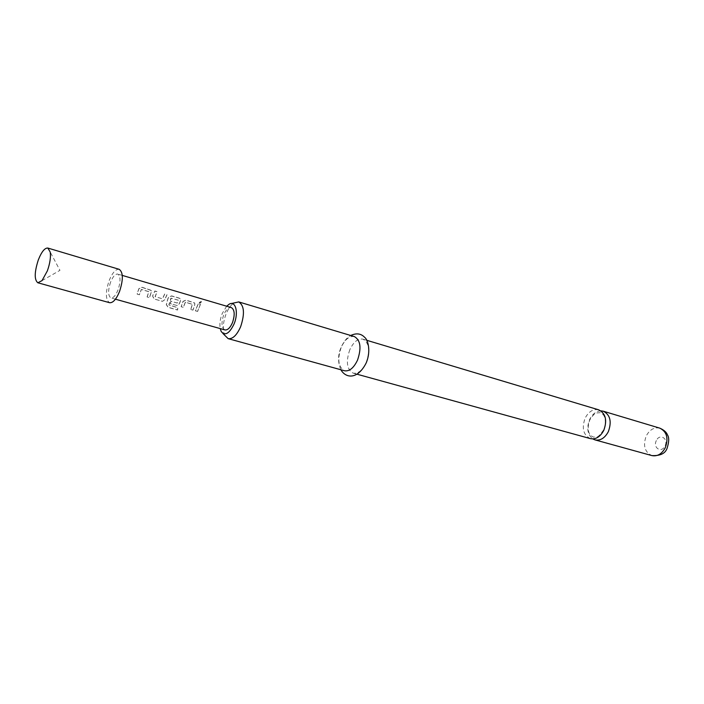 <?xml version="1.0" encoding="UTF-8"?>
<svg xmlns="http://www.w3.org/2000/svg" width="704" height="704" viewBox="0 0 704 704"><rect width="100%" height="100%" fill="white"/><g stroke="black" fill="none" stroke-linecap="round" stroke-linejoin="round"><path stroke-width="0.53" stroke-dasharray="3.52 2.64" d="M199.962 303.169L199.241 302.641L201.458 301.426L202.206 301.972L199.962 303.169L199.214 302.482L201.45 301.233L202.189 301.77L199.927 303.002M590.418 438.627C583.308 435.09 581.548 428.261 585.13 418.141C588.667 411.523 593.19 408.751 598.708 409.834M147.189 296.974L148.817 291.685L141.372 289.52L139.436 294.747L137.122 294.078L138.97 288.658L142.111 287.408L151.246 290.488L151.325 292.248L149.486 297.634L147.092 296.974L148.755 291.579L141.31 289.414L139.33 294.747L137.016 294.087L138.908 288.552L142.067 287.258L151.193 290.33L151.263 292.142L149.38 297.634L147.092 296.974M164.842 299.658L162.527 301.33L154.202 298.98L152.689 296.155L153.261 294.518L154.898 291.13L157.168 291.799L155.17 296.701L162.492 298.813L164.798 294.026L167.05 294.677L164.842 299.658L162.413 301.33L154.097 298.989L152.601 296.111L153.19 294.448L154.845 290.99L157.124 291.65L155.074 296.648L162.395 298.76L164.754 293.876L166.998 294.536L164.745 299.614M170.289 303.6L170.94 301.25L177.267 303.072L178.376 300.265L171.178 298.17L168.934 304.955L177.866 307.674L177.628 309.954L168.265 307.287L166.399 304.559L167.966 298.778L168.608 297.273L171.679 296.032L179.476 298.302L180.488 298.98L180.558 300.74L179.335 303.838L176.669 305.43L170.183 303.6L170.852 301.198L177.179 303.028L178.306 300.159L170.896 298.17L168.828 304.99L177.76 307.71L177.514 310.033L168.15 307.375L166.285 304.603L167.878 298.698L168.546 297.158L171.635 295.882L179.432 298.162L180.435 298.83L180.488 300.634L179.247 303.794L176.942 305.501L170.183 303.6M190.819 309.496L192.421 304.339L185.346 302.289L183.445 307.375L181.236 306.742L183.066 301.462L186.102 300.238L194.744 303.125L194.814 304.876L192.993 310.121L190.714 309.487L192.35 304.234L185.275 302.183L183.339 307.375L181.13 306.742L182.996 301.356L186.05 300.089L194.691 302.975L194.744 304.77L192.887 310.121L190.714 309.487M197.622 311.45L195.457 310.825L198.264 303.776L200.429 304.41L197.622 311.45L195.351 310.825L198.211 303.635L200.376 304.269L197.516 311.441M119.187 269.315C115.746 268.954 112.394 272.712 109.138 280.597C105.327 292.371 105.477 299.746 109.578 302.702M224.91 329.912C221.514 327.756 221.126 322.731 223.722 314.864C226.037 309.628 228.571 307.199 231.334 307.586M110.598 282.119C107.879 290.541 107.976 295.803 110.906 297.915C113.326 298.17 115.702 295.504 118.034 289.907C120.762 281.45 120.674 276.17 117.77 274.067C115.315 273.812 112.922 276.496 110.598 282.119M600.873 410.846C596.182 411.145 592.442 414.014 589.653 419.452C586.379 427.944 587.426 434.43 592.794 438.918M226.662 306.205L222.226 313.518C220.114 319.018 219.446 324.042 220.211 328.601M224.919 335.808C222.411 330.158 222.807 322.846 226.107 313.878C228.422 308.317 231.211 304.559 234.476 302.597M354.385 336.582C349.378 335.773 344.995 339.346 341.238 347.31C337.163 359.348 338.272 367.162 344.546 370.77M349.791 349.791C345.726 361.759 346.861 369.547 353.179 373.155C358.098 373.921 362.437 370.392 366.194 362.569C370.26 350.574 369.178 342.769 362.965 339.161C357.922 338.325 353.531 341.871 349.791 349.791M659.798 428.146C654.227 427.02 649.713 429.607 646.254 435.89C642.796 445.526 644.679 452.1 651.895 455.594M656.357 440.554C652.564 447.762 661.558 453.526 664.99 445.984C668.809 438.654 659.701 433.039 656.357 440.554M603.627 429.924C596.666 439.604 597.159 436.471 593.278 437.061C587.972 434.482 586.819 428.745 589.82 419.83C593.138 414.99 595.294 412.711 596.279 412.993L600.292 412.676C602.765 414.014 604.12 415.369 604.366 416.742L605.211 419.769C605.634 422.866 605.106 426.254 603.627 429.924M42.02 280.623L59.954 270.345L50.23 252.102M115.438 299.191L110.906 297.915M122.285 275.405L117.77 274.067M221.223 331.531L222.798 333.353M340.859 369.75C337.674 362.138 337.814 354.526 341.299 346.914C344.054 341.132 347.195 337.33 350.724 335.491M356.963 374.194L353.179 373.155M366.731 340.287L362.965 339.161M229.082 304.251L231.378 303.547"/><path stroke-width="1.06" d="M366.731 340.287L598.708 409.834C605.686 413.406 607.385 420.244 603.803 430.338C600.274 436.858 595.813 439.622 590.418 438.627L356.963 374.194M47.362 270.873C49.949 263.534 50.908 257.277 50.23 252.102L47.846 248.054C44.722 247.817 41.527 251.812 38.271 260.04C34.364 272.298 34.232 279.875 37.858 282.779L42.02 280.623L47.362 270.873M37.858 282.779L109.578 302.702C112.957 303.063 116.283 299.323 119.548 291.491C123.376 279.646 123.253 272.254 119.187 269.315L47.846 248.054M122.285 275.405L231.334 307.586C234.696 309.742 235.074 314.767 232.47 322.661C230.155 327.87 227.63 330.282 224.91 329.912L115.438 299.191M592.794 438.918L594.977 439.886C600.371 440.88 604.833 438.126 608.353 431.631C611.926 421.573 610.218 414.762 603.231 411.189L600.873 410.846M220.211 328.601L221.223 331.531C225.051 336.151 229.319 333.652 234.027 324.06C238.894 312.734 235.594 300.08 229.082 304.251L226.662 306.205M231.378 303.547L238.718 301.91C244.288 305.474 244.922 313.755 240.627 326.753C236.799 335.289 232.637 339.249 228.14 338.642L222.798 333.353M228.14 338.642L344.546 370.77C349.439 371.536 353.778 367.972 357.535 360.096C361.61 348.04 360.562 340.199 354.385 336.582L238.718 301.91M659.798 428.146C664.004 430.012 666.574 432.291 667.506 434.984C669.205 437.466 669.09 441.83 667.154 448.078C665.447 453.446 660.361 455.954 651.895 455.594C657.342 456.623 661.786 454.045 665.236 447.85C668.686 438.249 666.873 431.684 659.798 428.146L603.231 411.189M651.895 455.594L594.977 439.886M350.724 335.491C356.312 332.878 360.941 333.476 364.602 337.286C368.262 339.935 371.043 351.762 366.15 363.018C357.711 379.676 345.866 378.532 340.859 369.75"/></g></svg>
